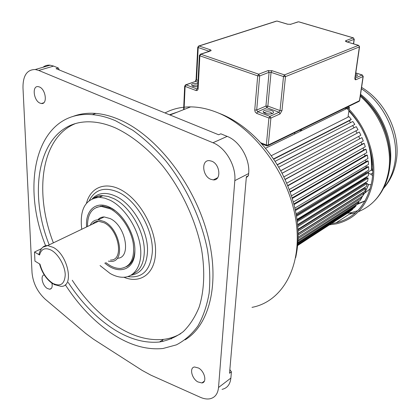 <?xml version="1.0" encoding="UTF-8"?>
<svg xmlns="http://www.w3.org/2000/svg" width="420" height="420" viewBox="0 0 420 420"><rect width="100%" height="100%" fill="white"/><g stroke="black" fill="none" stroke-linecap="round" stroke-linejoin="round"><path stroke-width="0.63" d="M110.502 260.027C124.226 260.804 119.207 229.871 104.144 222.794L98.522 221.23C96.002 221.246 93.965 222.222 92.411 224.154M185.062 339.848C210.131 324.76 220.852 280.912 206.624 231.105C192.523 181.34 154.943 134.542 118.991 119.474C110.959 116.051 103.231 114.035 95.812 113.426C87.292 112.76 79.511 113.836 72.471 116.645M45.623 245.779C19.782 181.739 37.354 109.841 92.379 114.655C99.802 115.28 107.531 117.311 115.568 120.755L132.762 130.237C144.265 138.584 155.284 148.811 165.816 160.923C186.175 186.448 201.322 218.888 207.485 250.021C209.822 265.372 210.373 279.767 209.129 293.207C206.897 305.844 203.128 316.822 197.815 326.13C191.741 334.357 184.59 340.599 176.363 344.867L163.039 348.485C147.347 350.081 131.161 345.66 114.476 335.218C95.739 323.206 79.349 306.38 65.299 284.744M150.827 375.123L142.139 370.393L93.555 339.239L85.717 333.428L45.213 299.192C37.48 291.968 33.086 283.185 32.041 272.848L22.979 87.748C22.911 75.616 27.011 69.536 35.28 69.515L38.755 70.445L212.987 142.753C225.64 147.62 236.292 166.058 234.817 180.632L218.526 387.513C217.844 393.955 214.924 397.724 209.774 398.816C206.887 399.31 203.737 398.795 200.319 397.278L150.827 375.123M211.811 161.212L209.391 160.629C201.085 159.799 202.277 176.012 210.662 179.267L213.287 179.897C221.471 180.679 220.269 164.383 211.811 161.212M39.407 86.956L38.136 86.614C31.815 85.586 33.621 100.711 40.042 103.152L41.428 103.525C47.68 104.554 45.89 89.339 39.407 86.956M44.305 274.964C40.01 275.216 42.399 285.726 47.339 288.493L49.749 289.228C51.88 288.834 52.61 286.85 51.923 283.28M198.613 368.051L194.581 366.991C189.226 367.432 191.578 378.357 197.731 381.864L201.899 382.961C207.197 382.494 204.803 371.501 198.613 368.051M222.049 389.361C227.204 388.222 230.15 384.457 230.879 378.068L231.42 371.821L229.856 369.584M231.42 371.821L229.541 373.249L246.372 176.741L248.467 175.67L248.651 173.56C250.22 159.185 239.741 141.094 227.173 136.385L220.831 133.812L218.673 134.768L56.075 68.67L58.328 68.003L59.262 69.967M246.298 177.602L248.467 175.67M78.02 114.828L78.22 115.248M251.995 307.367C282.697 301.628 303.25 265.545 295.701 219.114C288.372 172.741 252.803 125.895 215.964 112.035C207.228 108.675 198.797 106.958 190.664 106.885C181.178 106.853 172.625 108.874 165.008 112.954M80.608 114.88L80.33 114.293M42.966 67.279C45.019 65.62 47.407 64.921 50.138 65.195L53.613 66.092L58.328 68.003M169.475 114.77L177.755 111.951M295.659 257.686C301.429 231.383 296.877 203.212 281.998 173.171C267.22 145.105 243.59 122.808 220.122 113.678L218.537 113.08M182.18 110.213L169.995 114.98M68.177 282.413C81.448 302.736 96.894 318.496 114.502 329.695C129.985 339.302 144.989 343.397 159.516 341.995C168.194 340.447 176.101 337.003 183.236 331.669C189.787 325.253 195.085 317.084 199.133 307.151C204.178 291.133 205.139 271.352 201.621 249.669C195.888 220.458 181.75 189.998 162.687 165.958C148.024 148.607 131.712 135.576 115.532 127.953C107.698 124.551 100.17 122.567 92.951 121.999C41.885 117.742 25.111 184.569 49.208 244.85M180.799 333.622C175.471 336.719 169.706 338.635 163.506 339.376C148.974 340.825 133.97 336.782 118.503 327.259C100.905 316.15 85.491 300.479 72.261 280.256M53.377 242.855C34.115 193.053 40.819 138.101 74.954 123.79M81.742 229.268C79.464 209.444 85.334 198.797 99.351 197.327L104.664 198.119L110.229 200.287C123.963 207.123 137.104 226.601 140.102 244.818C143.183 263.072 135.854 276.748 123.863 277.247C119.464 277.436 114.87 276.166 110.082 273.441L100.055 265.555M104.78 263.057C118.771 275.499 134.894 269.966 134.878 251.06C135.508 235.132 123.433 213.869 110.213 207.522C96.978 200.471 85.979 209.249 86.483 224.947L86.562 226.958M115.175 210.693L111.311 208.315L102.611 205.952L96.563 207.354M87.496 226.511C87.428 213.864 92.101 207.186 101.514 206.462L110.213 208.829C120.86 214.226 130.961 229.304 133.25 243.39C134.888 258.636 130.651 266.994 120.54 268.459C117.212 268.574 113.731 267.613 110.098 265.577L105.698 262.568M126.493 266.679C131.759 263.965 134.552 258.373 134.878 249.911M117.217 258.248C131.596 258.51 126.121 225.955 110.192 218.578L104.197 216.941C101.603 216.962 99.482 217.928 97.829 219.833M96.731 221.414L96.28 222.306M90.253 225.188C91.891 221.681 94.521 219.891 98.149 219.828L104.139 221.498C120.288 229.068 125.675 262.227 110.98 261.397L108.392 261.146M42.871 247.191L47.67 245.584C43.733 245.28 40.85 248.084 39.023 253.984L39.58 255.008C41.286 248.761 45.255 247.191 51.482 250.304C58.506 254.294 65.053 265.923 65.237 274.79C64.638 284.214 60.454 287.044 52.694 283.269C46.557 279.069 42.32 272.706 39.979 264.17L34.944 261.14L34.519 252.011L39.58 255.008M41.228 248.792L34.519 252.011M162.829 341.486L162.33 340.142M171.103 337.817L171.507 338.909M96.485 197.5L97.188 196.376M100.595 196.765L102.559 195.678M101.855 205.963L101.42 206.462M97.13 221.335L97.146 221.886M100.133 206.514L100.595 206.073M273.677 159.206L350.537 120.089L351.246 119.401L349.036 116.634L271.257 155.72M350.574 122.624L349.188 120.776L350.574 122.624M275.084 161.343L352.795 121.485L354.816 124.425L277.305 164.876M354.039 127.775L352.721 125.711L354.039 127.775M280.707 170.767L358.034 129.717L356.218 126.63L278.702 167.218M357.089 133.14L355.892 130.919L357.089 133.14M283.878 176.873L360.864 135.235L359.279 132.027L282.035 173.245M359.704 138.647L358.701 136.405L359.704 138.647M286.776 183.141L363.29 140.926L361.94 137.618L285.059 179.34M361.898 144.312L361.106 142.128L361.898 144.312M289.349 189.457L365.284 146.738L364.187 143.367L363.216 143.577L287.779 185.509M363.647 150.087L363.064 147.982L363.647 150.087M291.58 195.752L366.833 152.618L365.993 149.216L364.996 149.321L290.178 191.698M364.938 155.909L364.55 153.919L364.938 155.909M293.465 201.952L367.92 158.513L367.348 155.106L366.329 155.111L292.246 197.831M365.762 161.742L365.552 159.894L365.762 161.742M295.003 208L368.54 164.372L368.24 160.991L367.211 160.892L293.979 203.847M366.24 167.449L366.051 165.847L366.098 167.422L295.355 209.575M296.21 213.822L368.697 170.147L368.666 166.824L367.631 166.619L295.381 209.68M366.371 172.982L365.983 172.867L366.041 171.743L365.983 172.867L296.405 214.909M297.098 219.345L368.382 175.781L368.618 172.547L367.594 172.242L296.462 215.261M365.999 178.385L365.421 178.159L365.51 177.539L365.421 178.159L297.176 219.922M297.701 224.506L367.61 181.235L368.109 178.112L367.101 177.713L297.255 220.521M365.153 183.603L364.439 183.199L297.707 224.542M298.058 229.231L366.387 186.459L367.148 183.472L366.161 182.978L297.785 225.393M363.851 188.591L363.405 188.323M298.211 233.462L364.733 191.41L365.741 188.585L364.781 188.008L298.09 229.814M298.211 237.127L362.665 196.051L363.909 193.41L362.99 192.754L298.216 233.725M298.111 240.182L360.203 200.345L361.673 197.909L360.838 197.216M297.974 242.571L357.378 204.267L359.053 202.052L358.449 201.469M297.838 244.262L354.207 207.785L356.076 205.805L355.677 205.359M297.748 245.233L350.731 210.877L352.779 209.144L352.553 208.856M349.099 211.937L297.728 245.48M349.12 109.352L349.419 107.289L347.912 106.769M348.007 117.148L348.941 110.628M359.279 132.027L282.062 173.292M358.034 129.717L280.675 170.704M354.816 124.425L277.2 164.708M351.246 119.401L273.494 158.933M349.419 107.289L265.55 148.26L294.609 134.064L294.772 132.626M349.178 212.053L297.733 245.427M352.779 209.144L297.796 244.76M356.076 205.805L297.917 243.374M359.053 202.052L298.058 241.274M361.673 197.909L298.179 238.497M363.909 193.41L298.226 235.079M365.741 188.585L298.142 231.084M367.148 183.472L297.88 226.559M368.109 178.112L297.386 221.571M368.618 172.547L296.62 216.195M368.666 166.824L295.554 210.488M368.24 160.991L294.157 204.53M367.348 155.106L292.415 198.387M365.993 149.216L290.33 192.119M364.187 143.367L287.899 185.808M361.94 137.618L285.138 179.508M372.766 170.814L371.154 170.195L367.71 172.279M372.55 175.591L370.766 174.179L368.56 173.318M371.228 184.658L369.075 184.648L367.054 183.845M365.663 183.288L365.332 183.157L365.484 182.553M366.366 178.164L366.555 176.899M372.404 170.678L372.64 169.218M371.658 168.84L372.766 169.271M371.952 159.254L371.653 161.107M371.716 162.356L372.425 162.629M371.506 159.085L372.036 159.285M372.566 164.341L371.763 164.031M370.241 150.497L370.288 150.197M371.39 155.258L371.054 155.138M369.878 104.864C377.396 113.531 382.851 123.365 386.243 134.363M365.137 200.828L357.698 203.842M357.189 204.388L365.038 201.002M357.756 210.683L351.95 212.452L347.356 213.276M331.454 223.597L336.068 222.805C355.231 217.991 367.164 204.157 371.863 181.309C376.12 157.017 365.589 126.546 346.075 107.662M347.03 107.2C366.665 126.41 377.192 157.18 372.881 181.713C368.099 204.881 355.997 218.909 336.583 223.813L329.527 224.847M345.744 107.825L345.555 109.174L301.313 130.788L301.481 129.365M301.313 130.788L299.759 130.2M98.522 221.23L47.67 245.584L53.282 247.391C68.444 255.25 74.456 287.595 60.842 286.293L53.802 284.471M92.379 198.66C98.359 192.581 106.281 191.83 116.141 196.403L116.141 196.403C132.851 204.204 148.223 230.916 147.515 251.113C146.774 265.524 141.272 273.551 131.003 275.205M127.78 276.586C142.186 278.534 150.35 270.527 152.276 252.562C153.851 230.759 137.051 200.807 118.603 192.328L118.603 192.328C105.042 186.454 95.293 189.152 89.355 200.424M218.526 387.513L230.879 378.068M248.651 173.56L234.817 180.632M53.613 66.092L38.755 70.445M212.987 142.753L227.173 136.385M123.868 277.247C140.081 284.056 154.697 274.103 155.516 253.344L155.552 252.441C156.371 231.446 142.464 204.015 125.071 192.313C107.688 180.416 90.877 186.023 86.489 203.175M132.51 274.218C139.96 270.968 143.892 263.508 144.312 251.837C144.958 232.208 130.027 206.252 113.815 198.629L108.25 196.481L102.937 195.704L98.238 196.25L94.075 198.035M370.766 174.179L372.708 172.993M371.411 170.289C372.451 148.15 364.943 128.399 348.883 111.027M368.629 184.469L365.552 191.546L361.541 197.799L365.505 191.525L368.55 184.438M364.602 193.247L370.199 188.722M358.391 211.675C374.378 205.123 384.4 191.888 388.463 171.974C393.194 146.57 381.444 114.644 360.276 96.269M349.314 214.168L355.751 212.609M360.433 95.23C378.814 111.883 388.731 132.342 390.191 156.618M389.54 148.864C386.663 127.26 376.961 109.394 360.428 95.261M364.639 201.085L365.075 200.933M383.618 188.113C389.214 181.429 392.894 173.261 394.658 163.611C399.772 137.267 385.035 103.934 361.394 88.757M360.57 94.306C381.791 110.518 394.296 141.362 389.891 166.058M264.458 112.886L264.002 112.282L265.414 113.327C267.136 114.151 271.304 114.308 272.559 113.159L272.081 113.61M272.081 113.537L270.559 112.255C267.493 111.452 265.461 111.647 264.464 112.849M271.514 110.607C277.022 112.513 270.469 115.453 265.235 113.379C259.76 111.436 266.364 108.57 271.514 110.607M356.029 76.136L355.42 75.532M355.667 73.81C358.129 74.975 358.003 75.831 355.299 76.367M197.726 86.924L192.99 86.32C190.192 84.189 191.83 83.255 197.909 83.507M197.815 85.249C195.137 84.803 193.4 85.055 192.607 86.016M260.836 142.8L266.338 144.995L268.931 118.01L256.709 113.4L257.675 111.746L269.903 116.335L279.074 112.229L266.91 107.735L257.675 111.746L256.688 110.045L265.934 106.055L269.094 72.287L259.702 75.925L256.688 110.045L254.735 110.003L255.218 112.061L256.709 113.4M254.735 110.003L257.712 75.868L199.852 55.807L198.103 88.767L197.652 88.342L199.39 55.451M197.972 82.262L195.605 81.386L186.049 84.856L196.917 88.935L195.972 90.499C197.19 90.809 197.899 90.232 198.103 88.767M195.972 90.499L185.115 86.405L184.065 109.473M209.601 51.303L200.812 54.217L258.694 74.198L268.102 70.581L269.094 72.287L271.058 72.34L267.86 106.103L280.03 110.581L283.505 76.577L271.058 72.34L272.024 70.691L284.471 74.907L358.459 45.37L346.631 41.843C345.424 41.423 345.167 41.039 345.86 40.688L353.199 37.863L298.541 21.793L290.272 24.397M210.488 51.004C211.417 50.615 211.318 50.195 210.189 49.744L199.138 46.001L276.927 21.037L287.548 24.208L290.908 24.323M272.024 70.691L268.102 70.581M355.887 79.742C355.11 79.958 354.779 79.375 354.905 77.989L359.368 46.914L285.479 76.629L281.967 110.623L280.061 113.925L270.9 118.052L268.275 145.031L359.468 100.716L363.053 76.508L355.887 79.742L355.063 78.251M210.189 49.744L209.249 51.298L198.203 47.544L196.523 79.853L198.072 80.425M197.647 88.389L196.917 88.935L197.6 88.678M353.462 43.827L354.086 39.37L347.314 41.99M355.063 78.199L362.171 75.012L355.787 72.975M362.633 75.295L362.171 75.012L363.053 76.508L362.287 74.981L355.793 72.907M346.967 41.885L346.631 41.843M345.86 40.688L346.752 41.816M354.905 77.989L355.183 78.64L354.879 78.262M363.237 76.33L359.646 100.527L358.654 101.546L268.039 145.635M298.877 21.84L353.294 37.842L354.086 39.37L353.514 37.905M358.921 45.644L358.459 45.37L359.557 46.741L355.089 77.805M267.461 145.918L268.275 145.031L266.338 144.995L266.852 145.903L267.461 145.918M280.061 113.925L279.074 112.229L280.03 110.581L281.967 110.623M285.479 76.629L284.471 74.907L283.505 76.577L285.479 76.629M266.91 107.735L267.86 106.103L265.934 106.055L266.91 107.735M270.9 118.052L269.903 116.335L268.931 118.01L270.9 118.052M287.548 24.208L290.687 24.292L297.827 21.919M277.284 21.095L287.894 24.255M184.684 85.995L185.115 86.405L186.049 84.856L184.684 85.995M259.702 75.925L258.694 74.198L257.712 75.868L259.702 75.925M185.372 84.934L195.605 81.386L196.523 79.853L196.088 79.448L197.752 47.208M198.487 46.074L198.922 45.953L197.757 47.166L198.203 47.544L198.922 45.953L276.244 21.157M194.712 81.706L195.337 81.333L196.082 79.49M199.852 55.807L200.812 54.217L199.39 55.409L199.852 55.807M200.13 54.301L209.958 51.062M95.812 113.426L92.379 114.655M170.016 114.986L190.664 106.885M50.138 65.195L35.28 69.515M51.413 288.351L49.749 289.228M43.79 102.753L41.428 103.525M217.655 177.728L213.287 179.897M204.367 381.129L201.899 382.961M163.506 339.376L159.516 341.995M99.351 197.327L102.937 195.704C99.508 195.442 96.479 196.245 93.854 198.103M102.611 205.952L101.514 206.462M104.197 216.941L98.149 219.828M39.543 263.907C41.858 272.57 46.295 279.237 52.841 283.899M348.915 110.796L351.603 113.652M369.432 147.037C371.459 154.991 372.162 162.761 371.553 170.347M351.95 212.452L336.068 222.805M389.214 171.034C387.014 183.115 382.106 193.064 374.493 200.876M355.829 212.541L352.212 213.591M360.418 95.324C382.043 113.442 393.986 145.294 389.225 170.972M358.606 203.558L357.462 204.298M360.439 95.167C376.981 109.316 386.689 127.281 389.566 149.058M361.594 87.402C386.243 101.971 401.247 134.935 396.113 161.716M396.092 161.842C394.165 172.289 389.959 181.136 383.476 188.391M356.071 76.24L356.601 75.794L355.31 76.288M197.731 86.856L193.174 86.284L192.087 85.47L192.591 86.084M359.557 46.741L358.554 45.344L346.474 41.79M353.619 43.874L354.275 39.202M261.817 143.892L266.5 145.761M359.158 101.325L359.646 100.527M183.614 109.652L184.679 86.042"/></g></svg>
